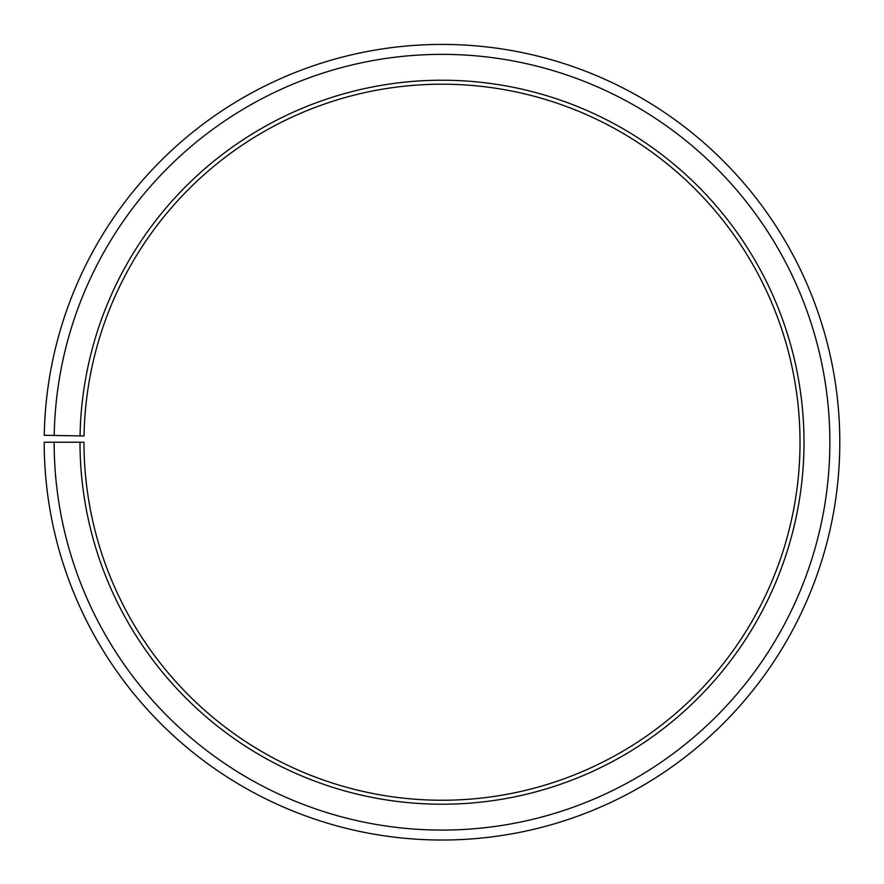 <?xml version="1.0" encoding="UTF-8"?>
<svg xmlns="http://www.w3.org/2000/svg" width="884" height="884" viewBox="0 0 884 884"><rect width="100%" height="100%" fill="white"/><g stroke="black" fill="none" stroke-linecap="round" stroke-linejoin="round"><path stroke-width="1.33" d="M800.02 442.221A358.02 358.02 0 0 0 445.127 84.212A358.02 358.02 0 0 0 84.035 435.967L80.057 435.9A361.998 361.998 0 0 1 445.16 80.234A361.998 361.998 0 0 1 803.998 442.221A361.998 361.998 0 0 1 442 804.219A361.998 361.998 0 0 1 80.002 442.221L83.98 442.221A358.02 358.02 0 0 0 442 800.241A358.02 358.02 0 0 0 800.02 442.221M54.2 435.447L44.255 435.271A397.8 397.8 0 0 1 445.47 44.432A397.8 397.8 0 0 1 839.8 442.221A397.8 397.8 0 0 1 442 840.021A397.8 397.8 0 0 1 44.2 442.221L54.145 442.221A387.855 387.855 0 0 0 442 830.076A387.855 387.855 0 0 0 829.855 442.221A387.855 387.855 0 0 0 445.381 54.377A387.855 387.855 0 0 0 54.2 435.447L80.057 435.9M54.145 442.221L80.002 442.221"/></g></svg>
